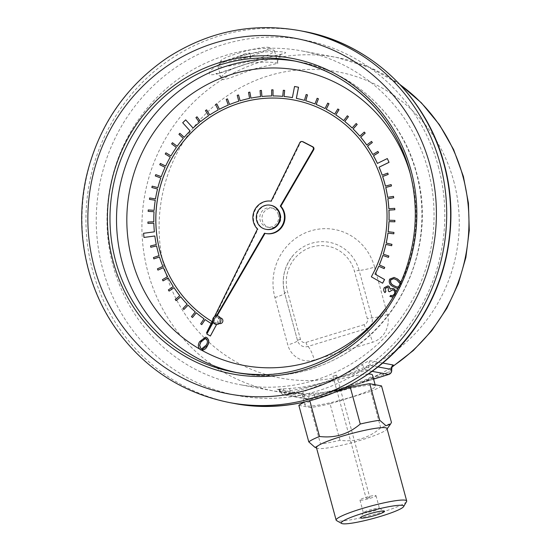 <?xml version="1.0" encoding="UTF-8"?>
<svg xmlns="http://www.w3.org/2000/svg" width="551" height="551" viewBox="0 0 551 551"><rect width="100%" height="100%" fill="white"/><g stroke="black" fill="none" stroke-linecap="round" stroke-linejoin="round"><path stroke-width="0.41" stroke-dasharray="2.75 2.07" d="M396.011 291.327L395.391 294.971L392.918 296.865M391.189 296.865L390.108 296.514L390.776 295.446M391.375 295.611L392.746 295.618L394.399 294.282C395.315 292.691 395.108 291.314 393.772 290.15L392.794 289.771M389.502 291.823L388.545 291.19L388.393 287.491L387.656 287.209M385.128 292.677C383.716 291.19 383.496 289.53 384.46 287.705L387.98 285.928M390.37 289.02L393.063 288.504M400.653 281.905L401.032 282.635L400.729 286.479L397.608 288.263M396.479 288.145L393.001 286.492C389.846 284.839 388.792 282.401 389.832 279.192L394.137 277.456M205.64 337.184L199.848 341.62C198.229 344.175 198.16 346.648 199.627 349.045L201.57 350.147M378.792 266.243A122.095 117.48 -79.4 0 0 378.799 266.236L384.178 268.64M293.545 99.945L293.587 99.951A120.001 115.469 100.6 0 1 293.587 99.951A120.001 115.469 100.6 0 1 372.187 275.266L371.408 276.843L382.608 283.221M214.973 323.272A120.001 115.469 100.6 0 1 212.066 321.57A120.001 115.469 100.6 0 0 214.931 323.265L216.626 324.456M205.158 319.587L205.165 319.573A122.095 117.48 -79.4 0 0 212.231 324.091L206.873 334.023L210.386 336.027M196.301 312.803L196.314 312.789A122.095 117.48 -79.4 0 0 204.056 318.795L200.695 323.857L201.797 324.635M188.111 305.171L188.125 305.158A122.095 117.48 -79.4 0 0 195.281 311.907L191.479 316.625L192.506 317.507M180.666 296.769L180.687 296.755A122.095 117.48 -79.4 0 0 187.182 304.18L182.973 308.512L183.917 309.497M174.047 287.656L174.047 287.656A122.095 117.48 -79.4 0 0 179.833 295.687L175.252 299.599L176.1 300.667M168.234 277.924L168.269 277.931A122.095 117.48 -79.4 0 0 173.296 286.506L168.392 289.957L169.136 291.107M163.413 267.676L163.413 267.676A122.095 117.48 -79.4 0 0 167.635 276.712L162.442 279.674L163.075 280.893M159.48 256.993L159.514 256.98A122.095 117.48 -79.4 0 0 162.889 266.402L157.455 268.847L157.979 270.121M156.574 245.946L156.608 245.939A122.095 117.48 -79.4 0 0 159.108 255.657L153.488 257.565L153.887 258.887M154.852 235.993L154.893 235.986A122.095 117.48 -79.4 0 0 156.326 244.582L150.561 245.932L150.843 247.289M153.874 223.203L153.874 223.203A122.095 117.48 -79.4 0 0 154.418 231.84L143.577 233.3L144.038 237.447M154.066 211.715L154.066 211.715A122.095 117.48 -79.4 0 0 153.839 221.812L147.95 222.025L147.978 223.417M155.299 200.282L155.299 200.282A122.095 117.48 -79.4 0 0 154.163 210.324L148.281 209.965L148.185 211.357M152.221 186.155L151.876 187.505L157.565 189.007A122.095 117.48 -79.4 0 0 155.52 198.904L149.714 197.974L149.486 199.352M157.91 187.657L157.91 187.657A122.095 117.48 -79.4 0 1 160.844 177.987L160.809 177.98M155.788 174.626L155.32 175.934L160.844 177.987M161.312 176.671L161.312 176.671A122.095 117.48 -79.4 0 1 165.107 167.318L165.066 167.311M160.382 163.475L159.797 164.735L165.107 167.318M165.961 152.806L165.266 154.011L170.307 157.104A122.095 117.48 -79.4 0 0 165.686 166.058L165.651 166.037M172.477 142.716L171.678 143.852L176.41 147.427A122.095 117.48 -79.4 0 0 171.003 155.899L170.968 155.878M179.874 133.301L178.972 134.348L183.352 138.37A122.095 117.48 -79.4 0 0 177.208 146.291L177.181 146.27M185.708 119.87L182.739 122.742L190.136 130.966A122.095 117.48 -79.4 0 0 184.254 137.323L184.227 137.295M193.057 128.08L193.077 128.066A122.095 117.48 -79.4 0 1 199.524 122.46L199.483 122.453M197.031 116.784L195.956 117.645L199.524 122.46M206.639 109.842L205.495 110.593L208.602 115.738A122.095 117.48 -79.4 0 0 200.592 121.599L200.571 121.571M216.819 103.85L215.62 104.49L218.237 109.924A122.095 117.48 -79.4 0 0 209.745 114.987L209.731 114.959M219.401 109.277L219.429 109.263A122.095 117.48 -79.4 0 1 228.348 105.069L228.314 105.062M227.487 98.877L226.234 99.394L228.348 105.069M238.549 94.958L237.254 95.357L238.838 101.219A122.095 117.48 -79.4 0 0 229.602 104.552L229.595 104.532M249.899 92.134L248.577 92.403L249.624 98.402A122.095 117.48 -79.4 0 0 240.133 100.819L240.126 100.805M250.905 98.119L250.939 98.112A122.095 117.48 -79.4 0 1 260.595 96.645L260.561 96.639M261.443 90.426L260.106 90.557L260.595 96.645M261.897 96.494L261.932 96.494A122.095 117.48 -79.4 0 1 271.671 95.964L271.629 95.957M273.076 89.847L271.733 89.847L271.671 95.964M272.972 95.943L273.014 95.943A122.095 117.48 -79.4 0 1 282.739 96.363L282.704 96.356M284.695 90.405L283.352 90.274L282.739 96.363M284.04 96.48L284.075 96.48A122.095 117.48 -79.4 0 1 292.423 97.61L292.388 97.603M294.585 86.486L292.423 97.61M304.483 100.385A122.095 117.48 -79.4 0 0 304.441 100.378L306.184 94.517M314.958 103.974A122.095 117.48 -79.4 0 0 314.924 103.96L317.19 98.285M327.783 103.12L325.056 108.575A122.095 117.48 -79.4 0 0 325.021 108.561M334.671 114.147A122.095 117.48 -79.4 0 0 334.643 114.126L337.88 108.974M347.392 115.793L343.728 120.635A122.095 117.48 -79.4 0 0 343.7 120.614M356.221 123.52L352.144 127.99A122.095 117.48 -79.4 0 0 352.117 127.97M359.837 136.145A122.095 117.48 -79.4 0 0 359.817 136.118L364.301 132.088M371.56 141.414L366.752 145.023A122.095 117.48 -79.4 0 0 366.739 144.996M377.931 151.415L372.82 154.542A122.095 117.48 -79.4 0 0 372.807 154.521M387.36 158.564L377.428 163.42A122.095 117.48 -79.4 0 0 377.421 163.399L377.394 163.413M387.78 173.104L382.215 175.19A122.095 117.48 -79.4 0 0 382.208 175.17L382.18 175.184M391.182 184.592L385.452 186.128A122.095 117.48 -79.4 0 0 385.452 186.114M393.517 196.37L387.684 197.348A122.095 117.48 -79.4 0 0 387.684 197.334M394.764 208.347L388.882 208.753A122.095 117.48 -79.4 0 0 388.882 208.739M394.922 220.407L389.034 220.235A122.095 117.48 -79.4 0 0 389.034 220.228L388.999 220.228M393.986 232.446L388.104 231.689M385.879 244.396L391.651 245.712M382.814 255.478L382.849 255.485A122.095 117.48 -79.4 0 0 382.849 255.485L388.434 257.351M220.675 318.003A2.845 2.734 -79.4 0 0 217.466 320.296A2.845 2.734 -79.4 0 0 219.629 323.595M280.549 215.117A9.794 9.429 -79.4 0 0 273.268 208.264A9.794 9.429 -79.4 0 0 262.193 216.15A9.794 9.429 -79.4 0 0 269.653 227.522A9.794 9.429 -79.4 0 0 280.549 215.117M211.143 323.458A122.095 117.48 -79.4 0 0 212.197 324.084L212.231 324.091M212.955 321.825L216.398 315.909M214.484 316.646L212.658 320.365M270.92 205.316A12.26 11.791 -79.4 0 0 257.069 215.193A12.26 11.791 -79.4 0 0 266.402 229.416M427.975 169.667A169.715 163.303 100.6 0 1 239.237 384.522A169.715 163.303 100.6 0 1 110.021 187.609A169.715 163.303 100.6 0 1 301.817 50.912A169.715 163.303 100.6 0 1 427.975 169.667M390.693 367.951L382.69 372.772L356.435 384.619L329.312 391.651L315.668 393.228L301.989 393.758L277.112 389.295L289.413 388.496C313.98 386.795 336.317 379.976 356.421 368.047L361.532 364.893C365.809 362.214 368.833 360.836 370.609 360.76L382.718 363.033M256.415 60.803C275.596 54.804 290.246 53.192 284.316 52.187C279.047 51.091 255.134 50.974 236.241 57.028C217.032 62.6 204.876 73.717 210.792 74.626C216.095 75.824 237.405 66.457 256.415 60.803M329.312 391.651C348.163 388.503 365.995 382.194 382.793 372.71L358.343 383.923C350.381 386.988 340.697 389.564 329.298 391.651M256.353 68.4C239.32 73.62 221.867 82.636 221.33 78.621C221.55 73.806 229.843 68.944 246.201 64.026C262.028 60.61 278.103 62.718 277.876 63.262L256.353 68.4M238.369 56.973A29.299 3.582 164.8 0 0 218.038 65.645A29.299 3.582 164.8 0 0 217.934 66.127A29.299 3.582 164.8 0 0 254.052 59.914A29.299 3.582 164.8 0 0 274.481 50.768A29.299 3.582 164.8 0 0 274.15 50.396A29.299 3.582 164.8 0 0 238.369 56.973M243.804 54.191A4.925 0.599 -15.2 0 1 249.872 53.144A4.925 0.599 -15.2 0 1 245.278 55.017A4.925 0.599 -15.2 0 1 240.367 55.727A4.925 0.599 -15.2 0 1 243.804 54.191M238.397 53.178A25.112 3.072 -15.2 0 1 269.067 47.538A25.112 3.072 -15.2 0 1 245.925 57.4A25.112 3.072 -15.2 0 1 220.972 60.61A25.112 3.072 -15.2 0 1 238.397 53.178M244.892 58.199A4.925 0.599 -15.2 0 1 250.967 57.152A4.925 0.599 -15.2 0 1 246.366 59.026A4.925 0.599 -15.2 0 1 241.455 59.735A4.925 0.599 -15.2 0 1 244.892 58.199M406.569 501.568A36.552 4.47 -15.2 0 1 381.196 512.382A36.552 4.47 -15.2 0 1 336.558 520.592M316.467 447.701A36.552 4.47 164.8 0 0 317.039 448.238A36.552 4.47 164.8 0 0 361.518 439.946A36.552 4.47 164.8 0 0 386.788 429.284A36.552 4.47 164.8 0 0 387.009 428.533M314.876 447.281L320.537 444.092A44.087 5.393 164.8 0 0 339.974 440.304C355.175 442.219 368.757 438.079 380.727 427.865A44.087 5.393 164.8 0 0 391.458 422.445M380.727 427.865L370.802 391.341L330.049 403.773L339.974 440.304M381.533 385.914A44.087 5.393 -15.2 0 1 370.802 391.341M336.165 391.823L309.593 399.936L309.82 400.777M304.875 401.961A44.087 5.393 -15.2 0 1 309.593 399.936M298.856 405.357L310.612 407.561L320.537 444.092M330.049 403.773A44.087 5.393 -15.2 0 1 310.612 407.561M349.975 397.471A36.552 4.47 164.8 0 0 375.472 386.051A36.552 4.47 164.8 0 0 339.023 391.32A36.552 4.47 164.8 0 0 304.923 405.219A36.552 4.47 164.8 0 0 349.975 397.471M368.288 374.074A36.552 4.47 164.8 0 0 328.017 382.559A36.552 4.47 164.8 0 0 301.92 394.158A36.552 4.47 164.8 0 0 346.972 386.409A36.552 4.47 164.8 0 0 372.462 374.997M377.958 366.918L368.867 365.217L358.715 369.845A4.188 1.019 73 0 0 360.209 371.98C336.399 378.819 313.519 385.803 291.548 392.932L285.735 394.709L308.36 398.952L373.585 379.109M356.421 368.047A4.188 1.384 -120.8 0 1 358.715 369.845C336.516 379.357 313.629 386.341 290.06 390.797L280.824 392.085L303.449 396.327L308.65 396.279L314.593 395.267C338.218 390.996 361.098 384.013 383.248 374.315L388.944 371.773L391.568 369.9L391.492 369.459M314.173 397.175A4.188 1.019 73 0 0 314.311 397.168L314.311 397.168A4.188 1.019 73 0 0 314.593 395.267A4.188 1.612 -93.5 0 1 315.668 393.228M383.076 376.147A4.188 1.019 73 0 0 383.248 374.315A4.188 0.351 -119.5 0 1 382.69 372.772L382.793 372.71M304.586 396.445A4.188 2.817 -86.4 0 0 302.168 393.765L300.398 393.607A4.188 4.029 -79.4 0 1 303.449 396.327A4.188 4.029 -79.4 0 0 306.494 399.055L283.875 394.812A4.188 4.188 0 0 1 280.679 392.036L280.824 392.085A4.188 4.029 -79.4 0 0 285.735 394.709A4.188 1.019 73 0 1 283.951 391.844A4.188 0.758 -91.8 0 0 283.173 388.806M289.413 388.496A4.188 0.585 -93.8 0 1 290.06 390.797A4.188 1.019 73 0 0 291.548 392.932M400.26 84.813A169.715 163.303 -79.4 0 0 336.723 57.456A169.715 163.303 -79.4 0 0 144.934 194.159A169.715 163.303 -79.4 0 0 274.143 391.072L302.168 393.765A4.188 2.817 -86.4 0 0 301.989 393.758A169.715 163.303 -79.4 0 1 274.143 391.072L239.237 384.522M373.592 379.143L349.527 386.857L308.491 398.945A4.188 1.019 -107 0 0 308.65 396.279A4.188 1.433 -91.4 0 1 309.71 393.49M361.532 364.893A4.188 1.212 -122.5 0 1 364.245 367.338A4.188 1.019 -107 0 0 366.022 370.203L360.209 371.98M388.91 374.356A4.188 1.019 73 0 0 388.944 371.773A4.188 0.53 -121.8 0 1 388.111 369.563M392.002 367.166A4.188 3.85 31.5 0 0 391.568 369.9M373.647 510.97A8.327 1.019 164.8 0 0 379.453 508.366A8.327 1.019 164.8 0 0 379.357 508.263A8.327 1.019 164.8 0 0 369.191 510.13A8.327 1.019 164.8 0 0 363.405 512.595A8.327 1.019 164.8 0 0 363.378 512.733A8.327 1.019 164.8 0 0 373.647 510.97M370.196 498.276A8.327 1.019 164.8 0 0 376.002 495.673A8.327 1.019 164.8 0 0 367.703 496.871A8.327 1.019 164.8 0 0 359.934 500.039A8.327 1.019 164.8 0 0 370.196 498.276M368.467 497.952L369.776 497.367L366.16 498.345L368.467 497.952M335.249 375.686L336.558 375.1L332.942 376.085L335.249 375.686M278.31 214.697A9.794 9.429 -79.4 0 0 271.023 207.844A9.794 9.429 -79.4 0 0 259.955 215.73A9.794 9.429 -79.4 0 0 267.414 227.102A9.794 9.429 -79.4 0 0 278.31 214.697M213.237 322.411L217.032 315.888M265.052 233.355L265.072 233.328A16.392 15.772 -79.4 0 0 266.195 233.583M302.568 141.607A2.094 2.011 -79.4 0 0 300.391 142.737L271.684 201.267A16.392 15.772 -79.4 0 0 255.161 210.213A16.392 15.772 -79.4 0 0 258.006 229.161L207.08 332.997M264.514 233.218L265.072 233.328M271.126 201.163L271.684 201.267M257.441 229.051L258.006 229.161M212.197 324.084L211.37 325.62M216.591 324.456L214.931 323.265M219.429 319.366A2.845 2.734 -79.4 0 0 214.105 319.663A2.845 2.734 -79.4 0 0 216.267 322.962A2.845 2.734 -79.4 0 0 219.429 319.366M206.026 338.631L206.212 338.672C207.968 340.573 208.023 342.736 206.377 345.16L201.666 348.935M205.482 338.424L206.212 338.672M400.584 282.071L400.729 286.479M400.577 286.444L397.629 288.214M396.686 286.961L399.082 286.582L400.246 284.261L399.468 282.291L397.051 280.101L393.827 278.661M398.318 286.837L399.847 285.817M399.661 285.783L399.93 283.476M395.887 291.555L395.391 294.971M395.219 294.937L392.973 296.762M396.148 292.064A150.113 144.445 -79.4 0 0 398.249 288.201M401.032 282.635A150.113 144.445 -79.4 0 0 410.722 175.39A150.113 144.445 -79.4 0 0 410.337 173.978M384.887 309.269A150.113 144.445 -79.4 0 0 393.428 296.707M295.164 61.127A158.481 152.496 100.6 0 1 298.442 61.705A158.481 152.496 100.6 0 1 416.246 172.601A158.481 152.496 100.6 0 1 240.002 373.241A158.481 152.496 100.6 0 1 236.737 372.586M374.577 267.097A53.709 51.684 -79.4 0 0 310.771 230.862A53.709 51.684 -79.4 0 0 274.915 297.512L287.801 344.947A22.322 21.475 -79.4 0 0 314.325 360.003L372.566 342.233A22.322 21.475 -79.4 0 0 387.463 314.531L374.577 267.097A13.954 1.708 -15.2 0 1 359.107 270.403A40.14 38.618 -79.4 0 0 331.365 242.771A40.14 38.618 -79.4 0 0 294.096 254.28A40.14 38.618 -79.4 0 0 284.64 293.132L297.526 340.566A13.954 1.708 -15.2 0 1 297.533 340.587A13.954 1.708 -15.2 0 1 287.801 344.947M453.673 180.866A155.761 149.879 100.6 0 1 272.015 376.216A155.761 149.879 100.6 0 1 201.811 117.818A155.761 149.879 100.6 0 1 453.673 180.866M303.181 31.29A189.248 182.099 -79.4 0 0 89.31 183.724A189.248 182.099 -79.4 0 0 233.397 403.298M229.471 402.561A189.248 182.099 100.6 0 1 85.391 182.987A189.248 182.099 100.6 0 1 299.255 30.56M438.327 166.505A180.88 174.04 100.6 0 1 227.384 393.352A180.88 174.04 100.6 0 1 145.863 93.291A180.88 174.04 100.6 0 1 438.327 166.505M259.218 374.522A158.481 152.496 -79.4 0 0 409.717 171.375M364.239 324.629L305.998 342.405A4.677 4.498 100.6 0 1 300.44 339.251L287.553 291.816A36.063 34.699 100.6 0 1 311.625 247.062A36.063 34.699 100.6 0 1 354.472 271.395L367.359 318.829A4.677 4.498 100.6 0 1 364.239 324.629A4.188 1.019 73 0 0 366.16 328.692A13.954 3.396 -107 0 1 372.566 342.233M300.44 339.251A4.188 0.51 -15.2 0 0 297.526 340.559A4.188 0.51 -15.2 0 1 297.526 340.559A8.747 8.417 -79.4 0 0 307.919 346.462L366.16 328.692A8.747 8.417 -79.4 0 0 372.001 317.837L359.107 270.403A4.188 0.51 164.8 0 0 354.472 271.395M387.463 314.531A13.954 1.708 -15.2 0 1 372.001 317.837A4.188 0.51 -15.2 0 0 367.359 318.829M305.998 342.405A4.188 1.019 73 0 0 307.919 346.462A13.954 3.396 -107 0 1 314.325 360.003M274.915 297.512A13.954 1.708 164.8 0 0 284.647 293.153A13.954 1.708 164.8 0 0 284.64 293.132A4.188 0.51 -15.2 0 1 284.633 293.118A4.188 0.51 -15.2 0 1 287.553 291.816M372.132 371.346L366.022 370.203A4.188 4.029 -79.4 0 0 368.867 365.217A4.188 4.029 -79.4 0 1 370.609 360.76M308.491 398.945A4.188 1.019 -107 0 1 308.36 398.952A4.188 4.029 -79.4 0 1 306.494 399.055A4.188 4.188 0 0 0 308.491 398.945M280.824 392.085A4.188 4.029 -79.4 0 0 277.773 389.357L277.773 389.357A4.188 4.029 -79.4 0 0 277.112 389.295M280.679 392.036C278.579 389.523 277.608 388.627 277.773 389.357L300.398 393.607A4.188 4.029 -79.4 0 0 299.737 393.538M299.827 142.633L300.391 142.737M399.082 286.582A150.113 144.445 -79.4 0 0 400.246 284.261M233.466 372.015L240.002 373.241C279.04 380.025 315.565 372.641 349.554 351.083C406.741 315.076 435.497 238.425 416.563 172.773C401.872 116.399 354.252 71.54 298.442 61.705L291.906 60.479M399.93 84.461L369.755 67.484L336.723 57.456L301.817 50.912M392.078 367.049L390.9 367.813M297.533 340.587L284.633 293.118C281.162 278.537 284.316 265.589 294.096 254.28C284.337 265.575 281.189 278.537 284.647 293.153L297.533 340.587M217.934 66.127L221.33 78.621C221.66 78.276 220.689 76.92 218.43 74.557L215.861 73.586L218.926 73.056L256.153 60.817C272.724 55.851 282.202 54.101 282.126 53.86L279.302 56.092C278.179 56.574 277.704 58.964 277.876 63.262L274.481 50.768M220.972 60.61L218.038 65.645M269.067 47.538L274.15 50.396M250.967 57.152L249.872 53.144M241.455 59.735L240.367 55.727M386.788 429.284L387.098 428.857M317.039 448.238L316.55 448.025M301.92 394.158L304.083 402.14M304.131 402.313L304.923 405.219M375.107 384.708L375.472 386.051M392.222 366.87L390.666 367.965M359.934 500.039L363.378 512.733M376.002 495.673L379.453 508.366M332.942 376.085L366.16 498.345M336.558 375.1L369.776 497.367M363.405 512.595L360.471 517.63M379.357 508.263L384.44 511.121M267.414 227.102L269.653 227.522M271.023 207.844L273.268 208.264M216.267 322.962L219.312 323.533M217.314 317.376L220.359 317.948"/><path stroke-width="0.83" d="M392.918 296.865L391.189 296.865M392.973 296.762L389.915 296.479L390.59 295.412L391.375 295.611M392.794 289.771L389.316 291.789L388.359 291.148L388.207 287.457L387.567 287.188L385.287 288.345L385.824 291.569L384.942 292.643C383.53 291.148 383.31 289.495 384.274 287.67L387.883 285.907L389.116 286.368L390.37 289.185M387.656 287.209L385.473 288.38M387.98 285.928L389.116 286.368M393.063 288.504L394.364 289.02L396.011 291.327M397.608 288.263L396.479 288.145M394.137 277.456L397.677 279.068L400.653 281.905M201.473 350.133L207.259 345.663C209.263 342.536 209.049 339.829 206.625 337.549L205.551 337.164L199.662 341.586C197.699 344.754 197.947 347.474 200.412 349.754L201.57 350.147C204.373 350.092 206.329 348.604 207.445 345.697C209.449 342.57 209.235 339.864 206.811 337.584L205.64 337.184M293.566 99.945A120.001 115.469 100.6 0 0 163.489 176.575A120.001 115.469 100.6 0 0 212.066 321.57A120.001 115.469 100.6 0 1 163.447 176.575A120.001 115.469 100.6 0 1 293.545 99.945A120.001 115.469 100.6 0 1 372.152 275.259L371.374 276.836L382.608 283.221L384.584 279.55L375.031 274.123A122.095 117.48 -79.4 0 0 378.757 266.229L384.178 268.64L384.729 267.359L379.343 264.948A122.095 117.48 -79.4 0 0 382.849 255.492M375.073 274.129A122.095 117.48 -79.4 0 0 378.792 266.243M211.37 325.62L206.839 334.016L210.386 336.027L216.626 324.456M379.343 264.948L379.302 264.941A122.095 117.48 -79.4 0 0 382.814 255.478L388.434 257.351L388.861 256.022L383.241 254.149A122.095 117.48 -79.4 0 0 385.879 244.396L391.651 245.712L391.961 244.355L386.182 243.032A122.095 117.48 -79.4 0 0 387.932 233.073L393.765 233.817L393.951 232.439L388.104 231.689A122.095 117.48 -79.4 0 0 388.944 221.619L394.833 221.791L394.888 220.4L388.999 220.228A122.095 117.48 -79.4 0 0 388.916 210.138L394.798 209.731L394.73 208.34L388.841 208.746A122.095 117.48 -79.4 0 0 387.849 198.718L393.676 197.74L393.476 196.363L387.642 197.341A122.095 117.48 -79.4 0 0 385.741 187.471L391.465 185.928L391.141 184.585L385.418 186.121A122.095 117.48 -79.4 0 0 382.621 176.492L388.186 174.405L387.746 173.097L382.18 175.184A122.095 117.48 -79.4 0 0 379.081 167.18L389.006 162.331L387.325 158.557L377.394 163.413A122.095 117.48 -79.4 0 0 373.461 155.733L378.565 152.606L377.89 151.408L372.786 154.535A122.095 117.48 -79.4 0 0 367.496 146.132L372.304 142.53L371.526 141.407L366.718 145.016A122.095 117.48 -79.4 0 0 360.685 137.178L365.141 133.122L364.266 132.082L359.803 136.138A122.095 117.48 -79.4 0 0 353.074 128.934L357.158 124.464L356.187 123.514L352.103 127.984A122.095 117.48 -79.4 0 0 344.747 121.475L348.404 116.64L347.35 115.786L343.686 120.628A122.095 117.48 -79.4 0 0 335.766 114.877L338.968 109.711L337.846 108.967L334.636 114.14A122.095 117.48 -79.4 0 0 326.206 109.194L328.94 103.746L327.749 103.113L325.014 108.568A122.095 117.48 -79.4 0 0 316.171 104.476L318.395 98.787L317.149 98.278L314.924 103.967A122.095 117.48 -79.4 0 0 305.729 100.764L307.437 94.889L306.149 94.51L304.441 100.378A122.095 117.48 -79.4 0 0 296.342 98.36L298.497 87.244L294.544 86.479L292.388 97.603A122.095 117.48 -79.4 0 0 284.04 96.48L284.653 90.398L283.317 90.268L282.704 96.356A122.095 117.48 -79.4 0 0 272.972 95.943L273.034 89.841L271.691 89.841L271.629 95.957A122.095 117.48 -79.4 0 0 261.897 96.494L261.408 90.419L260.065 90.55L260.561 96.639A122.095 117.48 -79.4 0 0 250.905 98.119L249.865 92.127L248.542 92.396L249.582 98.395A122.095 117.48 -79.4 0 0 240.098 100.812L238.514 94.951L237.219 95.351L238.803 101.212A122.095 117.48 -79.4 0 0 229.567 104.545L227.453 98.87L226.199 99.387L228.314 105.062A122.095 117.48 -79.4 0 0 219.401 109.277L216.784 103.843L215.579 104.483L218.203 109.918A122.095 117.48 -79.4 0 0 209.704 114.98L206.597 109.835L205.461 110.586L208.567 115.731A122.095 117.48 -79.4 0 0 200.557 121.592L196.989 116.778L195.922 117.639L199.483 122.453A122.095 117.48 -79.4 0 0 193.057 128.08L185.673 119.863L182.705 122.735L190.095 130.959A122.095 117.48 -79.4 0 0 184.213 137.316L179.84 133.294L178.937 134.341L183.318 138.363A122.095 117.48 -79.4 0 0 177.174 146.284L172.442 142.709L171.643 143.845L176.375 147.42A122.095 117.48 -79.4 0 0 170.962 155.892L165.927 152.799L165.231 154.004L170.273 157.097A122.095 117.48 -79.4 0 0 165.651 166.051L160.348 163.468L159.762 164.728L165.066 167.311A122.095 117.48 -79.4 0 0 161.271 176.664L155.754 174.619L155.286 175.927L160.809 177.98A122.095 117.48 -79.4 0 0 157.875 187.65L152.186 186.148L151.835 187.498L157.531 189A122.095 117.48 -79.4 0 0 155.485 198.897L149.672 197.967L149.452 199.345L155.265 200.275A122.095 117.48 -79.4 0 0 154.122 210.317L148.247 209.959L148.15 211.35L154.025 211.715A122.095 117.48 -79.4 0 0 153.805 221.805L147.909 222.019L147.944 223.41L153.832 223.203A122.095 117.48 -79.4 0 0 154.376 231.833L143.535 233.293L144.004 237.44L154.852 235.98A122.095 117.48 -79.4 0 0 156.284 244.575L150.526 245.925L150.802 247.282L156.574 245.932A122.095 117.48 -79.4 0 0 159.074 255.65L153.447 257.558L153.853 258.88L159.473 256.973A122.095 117.48 -79.4 0 0 162.848 266.395L157.421 268.84L157.937 270.114L163.385 267.69A122.095 117.48 -79.4 0 0 167.594 276.705L162.4 279.667L163.041 280.886L168.234 277.924A122.095 117.48 -79.4 0 0 173.262 286.499L168.351 289.95L169.095 291.1L174.02 287.67A122.095 117.48 -79.4 0 0 179.798 295.68L175.218 299.592L176.065 300.66L180.645 296.748A122.095 117.48 -79.4 0 0 187.147 304.173L182.939 308.505L183.876 309.49L188.091 305.151A122.095 117.48 -79.4 0 0 195.247 311.9L191.445 316.618L192.471 317.5L196.273 312.775A122.095 117.48 -79.4 0 0 204.022 318.788L200.66 323.85L201.762 324.629L205.158 319.587M192.471 317.5L196.301 312.803M183.876 309.49L188.111 305.171M176.065 300.66L180.666 296.769M163.041 280.886L168.248 277.945M153.853 258.88L159.48 256.993M150.802 247.282L156.574 245.946M144.004 237.44L154.852 235.993M157.875 187.643L152.186 186.148M161.278 176.657L155.754 174.619M165.651 166.037L160.348 163.468M170.968 155.878L165.927 152.799M177.181 146.27L172.442 142.709M184.227 137.295L179.84 133.294M193.077 128.066L185.673 119.863M200.571 121.571L196.989 116.778M209.731 114.959L206.597 109.835M219.429 109.263L216.784 103.843M229.595 104.532L227.453 98.87M240.126 100.805L238.514 94.951M250.939 98.112L249.865 92.127M261.932 96.494L261.408 90.419M273.014 95.943L273.034 89.841M284.075 96.48L284.653 90.398M304.441 100.378A122.095 117.48 -79.4 0 0 296.376 98.367L298.539 87.251L294.544 86.479M314.924 103.96A122.095 117.48 -79.4 0 0 305.771 100.771L307.472 94.896L306.149 94.51M325.021 108.561A122.095 117.48 -79.4 0 0 316.205 104.483L318.43 98.794L317.149 98.278M334.643 114.126A122.095 117.48 -79.4 0 0 326.247 109.201L328.975 103.753L327.749 103.113M343.7 120.614A122.095 117.48 -79.4 0 0 335.8 114.883L339.01 109.718L337.846 108.967M352.117 127.97A122.095 117.48 -79.4 0 0 344.781 121.482L348.446 116.647L347.35 115.786M359.817 136.118A122.095 117.48 -79.4 0 0 353.115 128.941L357.193 124.471L356.187 123.514M366.739 144.996A122.095 117.48 -79.4 0 0 360.719 137.185L365.182 133.128L364.266 132.082M372.807 154.521A122.095 117.48 -79.4 0 0 367.538 146.139L372.338 142.537L371.526 141.407M377.421 163.399A122.095 117.48 -79.4 0 0 373.495 155.74L378.599 152.613L377.89 151.408M382.208 175.17A122.095 117.48 -79.4 0 0 379.116 167.187L389.04 162.338L387.325 158.557M385.452 186.114A122.095 117.48 -79.4 0 0 382.663 176.499L388.221 174.412L387.746 173.097M387.684 197.334A122.095 117.48 -79.4 0 0 385.776 187.478L391.499 185.935L391.141 184.585M388.882 208.739A122.095 117.48 -79.4 0 0 387.883 198.725L393.71 197.747L393.476 196.363M389.034 220.228A122.095 117.48 -79.4 0 0 388.951 210.145L394.84 209.738L394.73 208.34M388.145 231.695A122.095 117.48 -79.4 0 0 388.978 221.626L394.867 221.798L394.888 220.4M386.217 243.039A122.095 117.48 -79.4 0 0 387.966 233.08L393.8 233.824L393.951 232.439M383.276 254.156A122.095 117.48 -79.4 0 0 385.914 244.403M219.312 323.533L219.629 323.595A2.845 2.734 -79.4 0 0 222.79 319.993A2.845 2.734 -79.4 0 0 220.675 318.003L220.359 317.948M201.762 324.629L205.124 319.566A122.095 117.48 -79.4 0 0 211.143 323.458M212.658 320.365L206.515 332.887L212.955 321.825M216.398 315.909L264.514 233.218A16.392 15.772 -79.4 0 0 265.637 233.479A16.392 15.772 -79.4 0 0 282.443 225.152A16.392 15.772 -79.4 0 0 280.287 206.115L313.126 149.665A2.094 2.011 -79.4 0 0 312.327 146.731L302.54 141.683A2.094 2.011 -79.4 0 0 299.827 142.633L271.126 201.163A16.392 15.772 -79.4 0 0 254.603 210.11A16.392 15.772 -79.4 0 0 257.441 229.051L214.484 316.646M265.837 229.306L266.402 229.416A12.26 11.791 -79.4 0 0 280.032 213.898A12.26 11.791 -79.4 0 0 270.92 205.316L270.362 205.213A12.26 11.791 -79.4 0 0 256.504 215.083A12.26 11.791 -79.4 0 0 265.837 229.306A12.26 11.791 -79.4 0 0 279.467 213.788A12.26 11.791 -79.4 0 0 270.362 205.213M382.718 363.033L393.235 365.003L393.4 365.864L392.167 366.959M363.846 512.933A32.364 3.96 164.8 0 0 341.641 523.45A32.364 3.96 164.8 0 0 373.544 518.381A32.364 3.96 164.8 0 0 403.628 506.61A32.364 3.96 164.8 0 0 363.846 512.933M369.156 513.931A12.515 1.529 -15.2 0 1 384.44 511.121A12.515 1.529 -15.2 0 1 372.91 516.032A12.515 1.529 -15.2 0 1 360.471 517.63A12.515 1.529 -15.2 0 1 369.156 513.931M341.641 523.45L336.558 520.592A36.552 4.47 -15.2 0 1 336.144 520.13A36.552 4.47 -15.2 0 1 361.635 508.711A36.552 4.47 -15.2 0 1 406.693 500.962A36.552 4.47 -15.2 0 1 406.569 501.568L403.628 506.61M406.693 500.962L387.009 428.533A36.552 4.47 164.8 0 0 364.425 430.4A36.552 4.47 164.8 0 0 326.364 441.682A36.552 4.47 164.8 0 0 316.467 447.701L336.144 520.13M379.708 420.241L369.783 383.71L381.533 385.914L391.458 422.445L390.445 424.222L385.982 425.709L379.708 420.241A44.087 5.393 164.8 0 0 360.264 424.029C348.301 434.236 334.719 438.382 319.518 436.461A44.087 5.393 164.8 0 0 308.78 441.888L314.876 447.281L316.55 448.025M360.264 424.029L350.34 387.498A44.087 5.393 -15.2 0 1 369.783 383.71M350.34 387.498L336.165 391.823M319.518 436.461L309.82 400.777M308.78 441.888L298.856 405.357A44.087 5.393 -15.2 0 1 304.875 401.961M375.107 384.708L372.462 374.997A36.552 4.47 164.8 0 0 368.288 374.074M373.585 379.109L382.835 376.223A4.188 1.019 73 0 0 382.966 376.216L382.966 376.216A4.188 1.019 73 0 0 383.076 376.147M391.568 369.9L391.492 369.459L377.958 366.918M400.26 84.813A169.715 163.303 -79.4 0 1 462.881 176.21A169.715 163.303 -79.4 0 1 393.4 365.864A4.188 3.85 31.5 0 0 392.002 367.166L391.658 369.59A4.188 4.188 0 0 1 388.786 374.439A4.188 1.019 73 0 0 388.91 374.356M206.515 332.887L207.08 332.997L213.237 322.411M217.032 315.888L265.052 233.355M265.637 233.479L266.195 233.583A16.392 15.772 -79.4 0 0 283.007 225.263A16.392 15.772 -79.4 0 0 280.845 206.219L313.691 149.776A2.094 2.011 -79.4 0 0 312.885 146.835L303.105 141.786A2.094 2.011 -79.4 0 0 302.568 141.607L302.01 141.504M280.287 206.115L280.845 206.219M384.143 268.633L384.688 267.352L379.302 264.941M388.4 257.345L388.827 256.015L383.241 254.149M391.616 245.705L391.919 244.341L386.182 243.032M149.452 199.345L155.265 200.275M148.15 211.35L154.025 211.708M147.944 223.41L153.832 223.196M157.937 270.114L163.378 267.669M169.095 291.1L174.006 287.65M210.351 336.02L216.591 324.456M382.573 283.214L384.55 279.543L375.031 274.123M220.772 318.953A4.291 4.133 -79.4 0 0 213.836 317.218A4.291 4.133 -79.4 0 0 215.772 324.339A4.291 4.133 -79.4 0 0 220.772 318.953M200.688 342.171C201.735 339.444 203.519 338.266 206.026 338.631C207.782 340.532 207.837 342.701 206.191 345.126L201.57 348.921L200.908 348.687L199.586 345.381L200.688 342.171L205.482 338.424M205.385 338.404L206.026 338.631M199.586 345.381L200.874 342.205M200.908 348.687L199.772 345.415M201.666 348.935L201.094 348.721M397.629 288.214L396.383 288.132L392.815 286.458C389.66 284.805 388.6 282.367 389.647 279.157L394.041 277.442L397.677 279.068M397.485 279.033L400.584 282.071M399.93 283.476L396.865 280.066L393.731 278.641L390.659 279.777C390.012 282.319 390.955 284.206 393.483 285.446L396.686 286.961M393.483 285.446L396.589 286.94L398.318 286.837M390.659 279.777L390.845 279.812C390.204 282.353 391.141 284.247 393.669 285.48M393.827 278.661L390.845 279.812M388.93 286.334L390.177 289.151L391.878 288.462L394.364 289.02M394.179 288.986L395.887 291.555M385.287 288.345L385.824 291.569M390.59 295.412L392.56 295.584L394.213 294.248C395.129 292.657 394.922 291.279 393.586 290.115L392.705 289.757L389.316 291.789M385.638 291.534L384.942 292.643M410.337 173.978A150.113 144.445 -79.4 0 0 182.105 101.301A150.113 144.445 -79.4 0 0 199.304 348.859M201.576 350.154A150.113 144.445 -79.4 0 0 384.887 309.269M236.737 372.586A158.481 152.496 100.6 0 1 119.34 189.351A158.481 152.496 100.6 0 1 295.164 61.127M303.181 31.29C369.783 43.033 426.626 96.57 444.168 163.888C458.274 214.842 450.036 272.042 422.114 317.08C383.496 381.871 305.109 417.748 233.397 403.298A189.248 182.099 -79.4 0 0 443.851 163.716A189.248 182.099 -79.4 0 0 303.181 31.29L299.255 30.56A189.248 182.099 100.6 0 1 439.932 162.979A189.248 182.099 100.6 0 1 229.471 402.561C183.118 393.228 145.684 369.218 117.191 330.524C85.866 287.333 74.33 229.56 86.39 176.547C98.305 126.213 125.208 86.672 167.098 57.924C208.002 31.497 252.048 22.371 299.255 30.56M411.094 170.679A160.575 154.507 100.6 0 1 223.83 372.063A160.575 154.507 100.6 0 1 151.456 105.682A160.575 154.507 100.6 0 1 411.094 170.679M429.932 164.928A180.88 174.04 -79.4 0 0 137.461 91.714A180.88 174.04 -79.4 0 0 218.988 391.775A180.88 174.04 -79.4 0 0 429.932 164.928M409.717 171.375A158.481 152.496 -79.4 0 0 291.906 60.479A158.481 152.496 -79.4 0 0 112.803 188.132A158.481 152.496 -79.4 0 0 233.466 372.015A158.481 152.496 -79.4 0 0 259.218 374.522M382.835 376.223L388.648 374.446L372.132 371.346M393.235 365.003A4.188 4.029 -79.4 0 0 391.492 369.459A4.188 4.029 -79.4 0 1 388.648 374.446A4.188 1.019 73 0 0 388.786 374.439L373.592 379.143M313.126 149.665L313.691 149.776M312.327 146.731L312.885 146.835M302.54 141.683L303.105 141.786M399.93 84.461L421.384 102.83L439.443 124.733L453.59 149.541L463.405 176.506L468.44 203.181L469.273 230.394L465.87 257.441L458.329 283.641L446.84 308.305L431.695 330.807L413.284 350.553L392.078 367.049M233.397 403.298L229.471 402.561M387.098 428.857L390.445 424.222M291.906 60.479C347.461 70.273 394.943 114.959 409.634 171.327C417.396 200.502 417.19 229.733 409.035 259.025C388.985 335.704 307.995 387.78 233.466 372.015"/></g></svg>
